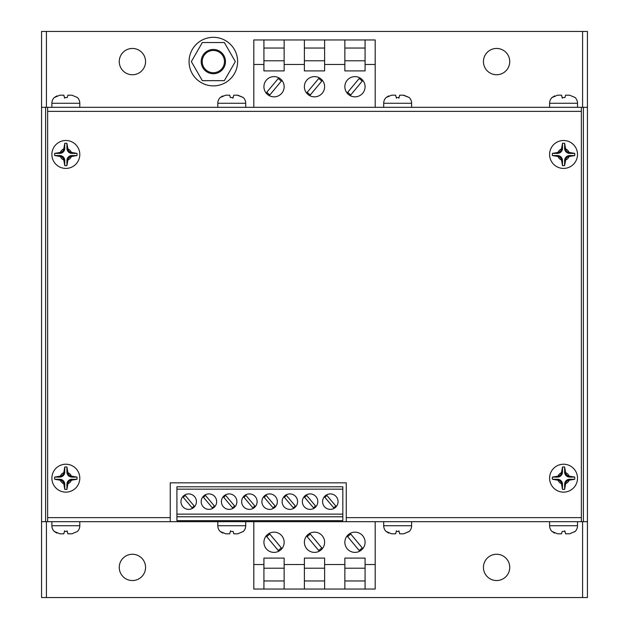 <?xml version="1.0" encoding="UTF-8"?>
<svg xmlns="http://www.w3.org/2000/svg" width="629" height="629" viewBox="0 0 629 629"><rect width="100%" height="100%" fill="white"/><g stroke="black" fill="none" stroke-linecap="round" stroke-linejoin="round"><path stroke-width="0.94" d="M577.516 107.323L577.516 103.274L549.597 103.274L549.597 107.323M411.618 107.323L411.618 103.274L383.698 103.274L383.698 107.323M245.711 107.323L245.711 103.274L217.791 103.274L217.791 107.323M79.804 107.323L79.804 103.274L51.885 103.274L51.885 107.323M552.034 531.513A8.091 8.091 0 0 1 549.597 525.726L577.516 525.726A8.091 8.091 0 0 1 575.079 531.513L569.63 533.801L565.581 533.801L564.952 531.45L562.169 531.45L561.493 533.817L557.491 533.801L552.058 531.45L554.55 533.101M561.493 533.817L558.065 533.817M569.048 533.817L565.628 533.817M577.516 521.677L577.516 525.726A8.091 8.091 0 0 1 575.079 531.513M383.698 521.677L383.698 525.726A8.091 8.091 0 0 0 386.135 531.513L386.135 531.513M383.698 525.726L411.618 525.726A8.091 8.091 0 0 1 409.18 531.513L403.724 533.801L399.674 533.801L399.045 531.45L396.27 531.45L395.594 533.817L391.584 533.801L386.151 531.45L388.643 533.101M217.791 521.677L217.791 525.726A8.091 8.091 0 0 0 220.229 531.513L220.229 531.513M217.791 525.726L245.711 525.726A8.091 8.091 0 0 1 243.274 531.513L237.817 533.801L233.768 533.801L233.139 531.45L230.363 531.45L229.687 533.817L225.677 533.801L220.244 531.45L222.737 533.101M54.322 531.513A8.091 8.091 0 0 1 51.885 525.726L79.804 525.726A8.091 8.091 0 0 1 77.367 531.513L71.918 533.801L67.861 533.801L67.232 531.45L64.457 531.45L63.781 533.817L59.779 533.801L54.338 531.45L56.838 533.101M549.597 525.726L549.597 521.677M411.618 525.726L411.618 521.677M245.711 525.726L245.711 521.677M63.781 533.817L60.353 533.817M71.336 533.817L67.908 533.817M79.804 521.677L79.804 525.726A8.091 8.091 0 0 1 77.367 531.513L71.918 533.801M51.885 525.726L51.885 521.677M563.56 464.218A13.964 13.964 0 0 1 577.516 478.182A13.964 13.964 0 0 1 563.56 492.137A13.964 13.964 0 0 1 549.597 478.182A13.964 13.964 0 0 1 563.56 464.218A13.964 13.964 0 0 0 549.597 478.182A13.964 13.964 0 0 0 563.56 492.137M564.299 466.985L562.821 466.985A11.22 11.22 0 0 0 562.483 467.009L561.493 472.686A4.049 4.049 0 0 1 558.065 476.114L552.388 477.096A11.22 11.22 0 0 0 552.364 477.442L552.364 478.921A11.22 11.22 0 0 0 552.388 479.259L558.065 480.241A4.049 4.049 0 0 1 561.493 483.67L562.483 489.346A11.22 11.22 0 0 0 562.821 489.378L564.299 489.378A11.22 11.22 0 0 0 564.638 489.346L565.628 483.67A4.049 4.049 0 0 1 569.048 480.241L574.725 479.259A11.22 11.22 0 0 0 574.757 478.921L574.757 477.442A11.22 11.22 0 0 0 574.725 477.096L569.048 476.114A4.049 4.049 0 0 1 565.628 472.686L564.638 467.009A11.22 11.22 0 0 0 564.299 466.985M65.848 464.218A13.964 13.964 0 0 1 79.804 478.182A13.964 13.964 0 0 1 65.848 492.137A13.964 13.964 0 0 1 51.885 478.182A13.964 13.964 0 0 1 65.848 464.218A13.964 13.964 0 0 0 51.885 478.182A13.964 13.964 0 0 0 65.848 492.137M66.588 466.985L65.102 466.985A11.22 11.22 0 0 0 64.763 467.009L63.781 472.686A4.049 4.049 0 0 1 60.353 476.114L54.676 477.096A11.22 11.22 0 0 0 54.652 477.442L54.652 478.921A11.22 11.22 0 0 0 54.676 479.259L60.353 480.241A4.049 4.049 0 0 1 63.781 483.67L64.763 489.346A11.22 11.22 0 0 0 65.102 489.378L66.588 489.378A11.22 11.22 0 0 0 66.926 489.346L67.908 483.67A4.049 4.049 0 0 1 71.336 480.241L77.013 479.259A11.22 11.22 0 0 0 77.045 478.921L77.045 477.442A11.22 11.22 0 0 0 77.013 477.096L71.336 476.114A4.049 4.049 0 0 1 67.908 472.686L66.926 467.009A11.22 11.22 0 0 0 66.588 466.985M563.56 140.503A13.964 13.964 0 0 1 577.516 154.459A13.964 13.964 0 0 1 563.56 168.423A13.964 13.964 0 0 1 549.597 154.459A13.964 13.964 0 0 1 563.56 140.503A13.964 13.964 0 0 0 549.597 154.459A13.964 13.964 0 0 0 563.56 168.423M564.299 143.263L562.821 143.263A11.22 11.22 0 0 0 562.483 143.294L561.493 148.971A4.049 4.049 0 0 1 558.065 152.399L552.388 153.382A11.22 11.22 0 0 0 552.364 153.72L552.364 155.206A11.22 11.22 0 0 0 552.388 155.544L558.065 156.527A4.049 4.049 0 0 1 561.493 159.955L562.483 165.631A11.22 11.22 0 0 0 562.821 165.655L564.299 165.655A11.22 11.22 0 0 0 564.638 165.631L565.628 159.955A4.049 4.049 0 0 1 569.048 156.527L574.725 155.544A11.22 11.22 0 0 0 574.757 155.206L574.757 153.72A11.22 11.22 0 0 0 574.725 153.382L569.048 152.399A4.049 4.049 0 0 1 565.628 148.971L564.638 143.294A11.22 11.22 0 0 0 564.299 143.263M65.848 140.503A13.964 13.964 0 0 1 79.804 154.459A13.964 13.964 0 0 1 65.848 168.423A13.964 13.964 0 0 1 51.885 154.459A13.964 13.964 0 0 1 65.848 140.503A13.964 13.964 0 0 0 51.885 154.459A13.964 13.964 0 0 0 65.848 168.423M66.588 143.263L65.102 143.263A11.22 11.22 0 0 0 64.763 143.294L63.781 148.971A4.049 4.049 0 0 1 60.353 152.399L54.676 153.382A11.22 11.22 0 0 0 54.652 153.72L54.652 155.206A11.22 11.22 0 0 0 54.676 155.544L60.353 156.527A4.049 4.049 0 0 1 63.781 159.955L64.763 165.631A11.22 11.22 0 0 0 65.102 165.655L66.588 165.655A11.22 11.22 0 0 0 66.926 165.631L67.908 159.955A4.049 4.049 0 0 1 71.336 156.527L77.013 155.544A11.22 11.22 0 0 0 77.045 155.206L77.045 153.72A11.22 11.22 0 0 0 77.013 153.382L71.336 152.399A4.049 4.049 0 0 1 67.908 148.971L66.926 143.294A11.22 11.22 0 0 0 66.588 143.263M274.032 96.842A10.119 10.119 0 0 1 263.921 86.723A10.119 10.119 0 0 1 274.032 76.612A10.119 10.119 0 0 1 284.151 86.723A10.119 10.119 0 0 1 274.032 96.842M354.968 96.842A10.119 10.119 0 0 1 344.849 86.723A10.119 10.119 0 0 1 354.968 76.612A10.119 10.119 0 0 1 365.079 86.723A10.119 10.119 0 0 1 354.968 96.842M314.5 96.842A10.119 10.119 0 0 1 304.381 86.723A10.119 10.119 0 0 1 314.5 76.612A10.119 10.119 0 0 1 324.619 86.723A10.119 10.119 0 0 1 314.5 96.842M274.032 532.158A10.119 10.119 0 0 0 263.921 542.277A10.119 10.119 0 0 0 274.032 552.388A10.119 10.119 0 0 0 284.151 542.277A10.119 10.119 0 0 0 274.032 532.158M354.968 532.158A10.119 10.119 0 0 0 344.849 542.277A10.119 10.119 0 0 0 354.968 552.388A10.119 10.119 0 0 0 365.079 542.277A10.119 10.119 0 0 0 354.968 532.158M314.5 532.158A10.119 10.119 0 0 0 304.381 542.277A10.119 10.119 0 0 0 314.5 552.388A10.119 10.119 0 0 0 324.619 542.277A10.119 10.119 0 0 0 314.5 532.158M213.341 72.72A11.125 11.125 0 0 0 224.467 61.595A11.125 11.125 0 0 0 213.341 50.469A11.125 11.125 0 0 0 202.208 61.595A11.125 11.125 0 0 0 213.341 72.72M213.341 49.455A12.14 12.14 0 0 1 225.481 61.595A12.14 12.14 0 0 1 213.341 73.735A12.14 12.14 0 0 1 201.201 61.595A12.14 12.14 0 0 1 213.341 49.455M213.341 85.874A24.279 24.279 0 0 0 237.62 61.595A24.279 24.279 0 0 0 213.341 37.315A24.279 24.279 0 0 0 189.062 61.595A24.279 24.279 0 0 0 213.341 85.874M496.588 554.251A13.154 13.154 0 0 0 483.442 567.405A13.154 13.154 0 0 0 496.588 580.551A13.154 13.154 0 0 0 509.742 567.405A13.154 13.154 0 0 0 496.588 554.251M132.412 554.251A13.154 13.154 0 0 0 119.258 567.405A13.154 13.154 0 0 0 132.412 580.551A13.154 13.154 0 0 0 145.558 567.405A13.154 13.154 0 0 0 132.412 554.251M496.588 48.449A13.154 13.154 0 0 0 483.442 61.595A13.154 13.154 0 0 0 496.588 74.749A13.154 13.154 0 0 0 509.742 61.595A13.154 13.154 0 0 0 496.588 48.449M132.412 48.449A13.154 13.154 0 0 0 119.258 61.595A13.154 13.154 0 0 0 132.412 74.749A13.154 13.154 0 0 0 145.558 61.595A13.154 13.154 0 0 0 132.412 48.449M330.319 493.914A7.729 7.729 0 0 0 322.583 501.643A7.729 7.729 0 0 0 330.319 509.372A7.729 7.729 0 0 0 338.048 501.643A7.729 7.729 0 0 0 330.319 493.914M310.081 493.914A7.729 7.729 0 0 0 302.352 501.643A7.729 7.729 0 0 0 310.081 509.372A7.729 7.729 0 0 0 317.818 501.643A7.729 7.729 0 0 0 310.081 493.914M289.851 493.914A7.729 7.729 0 0 0 282.122 501.643A7.729 7.729 0 0 0 289.851 509.372A7.729 7.729 0 0 0 297.58 501.643A7.729 7.729 0 0 0 289.851 493.914M269.621 493.914A7.729 7.729 0 0 0 261.884 501.643A7.729 7.729 0 0 0 269.621 509.372A7.729 7.729 0 0 0 277.35 501.643A7.729 7.729 0 0 0 269.621 493.914M249.383 493.914A7.729 7.729 0 0 0 241.654 501.643A7.729 7.729 0 0 0 249.383 509.372A7.729 7.729 0 0 0 257.119 501.643A7.729 7.729 0 0 0 249.383 493.914M229.153 493.914A7.729 7.729 0 0 0 221.424 501.643A7.729 7.729 0 0 0 229.153 509.372A7.729 7.729 0 0 0 236.889 501.643A7.729 7.729 0 0 0 229.153 493.914M208.922 493.914A7.729 7.729 0 0 0 201.194 501.643A7.729 7.729 0 0 0 208.922 509.372A7.729 7.729 0 0 0 216.651 501.643A7.729 7.729 0 0 0 208.922 493.914M188.692 493.914A7.729 7.729 0 0 0 180.955 501.643A7.729 7.729 0 0 0 188.692 509.372A7.729 7.729 0 0 0 196.421 501.643A7.729 7.729 0 0 0 188.692 493.914M71.918 95.199L77.367 97.487A8.091 8.091 0 0 1 79.804 103.274A8.091 8.091 0 0 0 77.367 97.487L71.918 95.199L67.861 95.199L67.232 97.55L64.457 97.55L63.781 95.183L59.779 95.199L54.338 97.55L56.838 95.899M51.885 103.274A8.091 8.091 0 0 1 54.322 97.487M67.908 95.183L71.336 95.183M60.353 95.183L63.781 95.183M245.711 103.274A8.091 8.091 0 0 0 243.274 97.487L237.243 95.183L233.768 95.199L233.139 97.55L230.363 97.55L229.687 95.183L225.677 95.199L220.229 97.487A8.091 8.091 0 0 0 217.791 103.274M411.618 103.274A8.091 8.091 0 0 0 409.18 97.487L403.15 95.183L399.674 95.199L399.045 97.55L396.27 97.55L395.594 95.183L391.584 95.199L386.135 97.487A8.091 8.091 0 0 0 383.698 103.274M569.63 95.199L575.079 97.487A8.091 8.091 0 0 1 577.516 103.274A8.091 8.091 0 0 0 575.079 97.487L569.63 95.199L565.581 95.199L564.952 97.55L562.169 97.55L561.493 95.183L557.491 95.199L552.058 97.55L554.55 95.899M549.597 103.274A8.091 8.091 0 0 1 552.034 97.487M565.628 95.183L569.048 95.183M558.065 95.183L561.493 95.183M375.198 107.323L375.198 39.949L365.079 39.949L365.079 70.904L344.849 70.904L344.849 39.949L324.619 39.949L324.619 70.904L304.381 70.904L304.381 39.949L284.151 39.949L284.151 70.904L263.921 70.904L263.921 39.949L253.802 39.949L253.802 64.472L263.921 64.472M344.849 64.472L324.619 64.472M375.198 64.472L365.079 64.472M365.079 60.785L344.849 60.785M344.849 48.04L365.079 48.04M304.381 64.472L284.151 64.472M324.619 60.785L304.381 60.785M304.381 48.04L324.619 48.04M284.151 60.785L263.921 60.785M263.921 48.04L284.151 48.04M375.198 521.677L375.198 564.528L365.079 564.528L365.079 558.096L344.849 558.096L344.849 589.051L324.619 589.051L324.619 558.096L304.381 558.096L304.381 564.528L284.151 564.528L284.151 589.051L304.381 589.051L304.381 564.528M344.849 564.528L324.619 564.528M365.079 568.215L344.849 568.215M365.079 580.96L344.849 580.96M324.619 568.215L304.381 568.215M324.619 580.96L304.381 580.96M263.921 589.051L253.802 589.051L253.802 564.528L263.921 564.528L263.921 589.051L284.151 589.051M284.151 568.215L263.921 568.215M284.151 580.96L263.921 580.96M562.35 98.218L561.54 95.199L562.169 97.55L564.952 97.55L565.581 95.199L564.952 97.55M399.722 95.183L403.15 95.183M391.584 95.199L395.594 95.183M386.151 97.55L388.643 95.899M396.27 97.55L399.045 97.55L399.674 95.199L398.865 98.218M403.724 95.199L409.18 97.487M233.815 95.183L237.243 95.183M225.677 95.199L229.687 95.183M220.244 97.55L222.737 95.899M229.734 95.199L230.363 97.55L233.139 97.55M237.817 95.199L243.274 97.487M64.457 97.55L67.232 97.55L67.861 95.199L67.232 97.55M391.584 533.801L395.594 533.817M225.677 533.801L229.687 533.817M346.264 521.677L346.264 517.636L581.361 517.636L581.361 521.677L47.639 521.677L47.639 517.636L170.247 517.636L170.247 521.677M581.361 517.636L581.361 111.364L47.639 111.364L47.639 517.636M346.264 517.636L346.264 482.836L170.247 482.836L170.247 517.636M344.849 39.949L365.079 39.949M263.921 39.949L284.151 39.949M304.381 39.949L324.619 39.949M253.802 107.323L253.802 64.472M281.36 81.078L269.817 94.955L266.712 92.369L278.246 78.491L281.36 81.078M362.288 81.078L350.754 94.955L347.64 92.369L359.183 78.491L362.288 81.078M321.828 81.078L310.286 94.955L307.172 92.369L318.714 78.491L321.828 81.078M46.42 107.323L46.42 31.45L41.569 31.45L41.569 107.323L587.431 107.323L587.431 521.677L583.39 521.677L583.39 107.323M45.61 107.323L45.61 521.677L47.639 521.677M45.61 521.677L41.569 521.677L41.569 597.55L582.58 597.55L582.58 521.677M581.361 521.677L583.39 521.677M224.341 80.654L235.34 61.595L224.341 42.536L202.334 42.536L191.334 61.595L202.334 80.654L224.341 80.654M46.42 31.45L582.58 31.45L582.58 107.323M587.431 107.323L587.431 31.45L582.58 31.45M587.431 521.677L587.431 597.55L582.58 597.55M46.42 521.677L46.42 597.55M41.569 521.677L41.569 107.323M342.829 489.158L176.922 489.158L176.922 486.783L342.829 486.783L342.829 520.67L176.922 520.67L176.922 516.779L342.829 516.779M176.922 489.158L176.922 514.129L342.829 514.129M176.922 514.129L176.922 516.779M185.28 495.479L183.188 497.24L192.104 507.807L194.196 506.046L185.28 495.479M205.51 495.479L203.419 497.24L212.335 507.807L214.426 506.046L205.51 495.479M225.74 495.479L223.649 497.24L232.565 507.807L234.656 506.046L225.74 495.479M245.978 495.479L243.887 497.24L252.795 507.807L254.887 506.046L245.978 495.479M266.209 495.479L264.117 497.24L273.033 507.807L275.125 506.046L266.209 495.479M286.439 495.479L284.347 497.24L293.263 507.807L295.355 506.046L286.439 495.479M306.669 495.479L304.578 497.24L313.494 507.807L315.585 506.046L306.669 495.479M326.907 495.479L324.816 497.24L333.732 507.807L335.815 506.046L326.907 495.479M253.802 521.677L253.802 564.528M284.151 564.528L284.151 558.096L263.921 558.096L263.921 564.528M375.198 564.528L375.198 589.051L365.079 589.051L365.079 564.528M344.849 589.051L365.079 589.051M304.381 589.051L324.619 589.051M310.286 534.045L307.172 536.631L318.714 550.509L321.828 547.922L310.286 534.045M350.754 534.045L347.64 536.631L359.183 550.509L362.288 547.922L350.754 534.045M269.817 534.045L266.712 536.631L278.246 550.509L281.36 547.922L269.817 534.045M581.361 107.323L581.361 111.364M47.639 111.364L47.639 107.323M66.926 165.631L66.926 160.529A4.993 4.993 0 0 1 71.918 155.544L77.013 155.544M54.676 155.544L59.779 155.544A4.993 4.993 0 0 1 64.763 160.529L64.763 165.631M64.763 143.294L64.763 148.389A4.993 4.993 0 0 1 59.779 153.382L54.676 153.382M77.013 153.382L71.918 153.382A4.993 4.993 0 0 1 66.926 148.389L66.926 143.294M552.388 155.544L557.491 155.544A4.993 4.993 0 0 1 562.483 160.529L562.483 165.631M562.483 143.294L562.483 148.389A4.993 4.993 0 0 1 557.491 153.382L552.388 153.382M574.725 153.382L569.63 153.382A4.993 4.993 0 0 1 564.638 148.389L564.638 143.294M564.638 165.631L564.638 160.529A4.993 4.993 0 0 1 569.63 155.544L574.725 155.544M54.676 479.259L59.779 479.259A4.993 4.993 0 0 1 64.763 484.251L64.763 489.346M64.763 467.009L64.763 472.112A4.993 4.993 0 0 1 59.779 477.096L54.676 477.096M77.013 477.096L71.918 477.096A4.993 4.993 0 0 1 66.926 472.112L66.926 467.009M66.926 489.346L66.926 484.251A4.993 4.993 0 0 1 71.918 479.259L77.013 479.259M552.388 479.259L557.491 479.259A4.993 4.993 0 0 1 562.483 484.251L562.483 489.346M562.483 467.009L562.483 472.112A4.993 4.993 0 0 1 557.491 477.096L552.388 477.096M574.725 477.096L569.63 477.096A4.993 4.993 0 0 1 564.638 472.112L564.638 467.009M564.638 489.346L564.638 484.251A4.993 4.993 0 0 1 569.63 479.259L574.725 479.259M64.457 531.45L67.232 531.45L67.861 533.801L67.051 530.782M64.638 530.782L63.828 533.801M233.815 533.817L237.243 533.817M399.722 533.817L403.15 533.817M237.817 533.801L243.258 531.45M230.363 531.45L233.139 531.45L233.768 533.801L233.139 531.45M403.724 533.801L409.157 531.45M395.641 533.793L396.443 530.782L396.27 531.45L399.045 531.45L399.674 533.801L398.865 530.782M569.63 533.801L575.063 531.45M562.169 531.45L564.952 531.45L565.581 533.801L564.771 530.782M67.232 531.45L67.861 533.801L67.232 531.45M230.536 530.782L229.734 533.801M64.638 98.218L63.828 95.199M232.958 98.218L233.768 95.199L232.958 98.218M395.641 95.207L396.443 98.218M569.048 476.114A5.865 5.865 0 0 0 565.628 472.686M565.628 483.67A5.865 5.865 0 0 0 569.048 480.241M71.336 476.114A5.865 5.865 0 0 0 67.908 472.686M67.908 483.67A5.865 5.865 0 0 0 71.336 480.241M569.048 152.399A5.865 5.865 0 0 0 565.628 148.971M565.628 159.955A5.865 5.865 0 0 0 569.048 156.527M71.336 152.399A5.865 5.865 0 0 0 67.908 148.971M67.908 159.955A5.865 5.865 0 0 0 71.336 156.527M60.353 156.527A5.865 5.865 0 0 0 63.781 159.955M63.781 148.971A5.865 5.865 0 0 0 60.353 152.399M66.926 160.529L67.861 160.529M64.763 160.529L63.828 160.529M59.779 155.544L59.779 156.479M59.779 153.382L59.779 152.446M64.763 148.389L63.828 148.389M66.926 148.389L67.861 148.389M71.918 153.382L71.918 152.446M71.918 155.544L71.918 156.479M558.065 156.527A5.865 5.865 0 0 0 561.493 159.955M562.483 160.529L561.548 160.529M557.491 155.544L557.491 156.479M561.493 148.971A5.865 5.865 0 0 0 558.065 152.399M557.491 153.382L557.491 152.446M562.483 148.389L561.548 148.389M564.638 148.389L565.573 148.389M569.63 153.382L569.63 152.446M564.638 160.529L565.573 160.529M569.63 155.544L569.63 156.479M60.353 480.241A5.865 5.865 0 0 0 63.781 483.67M64.763 484.251L63.828 484.251M59.779 479.259L59.779 480.194M63.781 472.686A5.865 5.865 0 0 0 60.353 476.114M59.779 477.096L59.779 476.161M64.763 472.112L63.828 472.112M66.926 472.112L67.861 472.112M71.918 477.096L71.918 476.161M66.926 484.251L67.861 484.251M71.918 479.259L71.918 480.194M558.065 480.241A5.865 5.865 0 0 0 561.493 483.67M562.483 484.251L561.548 484.251M557.491 479.259L557.491 480.194M561.493 472.686A5.865 5.865 0 0 0 558.065 476.114M557.491 477.096L557.491 476.161M562.483 472.112L561.548 472.112M564.638 472.112L565.573 472.112M569.63 477.096L569.63 476.161M564.638 484.251L565.573 484.251M569.63 479.259L569.63 480.194"/></g></svg>
